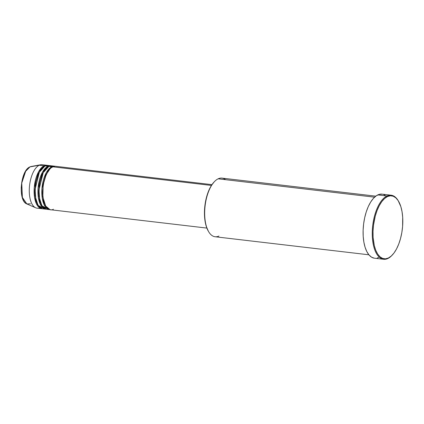 <?xml version="1.0" encoding="UTF-8"?>
<svg xmlns="http://www.w3.org/2000/svg" width="424" height="424" viewBox="0 0 424 424"><rect width="100%" height="100%" fill="white"/><g stroke="black" fill="none" stroke-linecap="round" stroke-linejoin="round"><path stroke-width="0.64" d="M30.517 203.806L26.86 203.939L22.382 197.43L21.751 183.057L25.679 171.275L30.003 166.881A0.546 0.466 -115.3 0 0 29.802 166.982M58.258 167.464L52.767 166.817A21.868 10.028 96.7 0 0 42.845 189.883A21.868 10.028 96.7 0 0 50.514 209.737L206.859 228.08M52.29 167.294A0.546 0.466 64.7 0 1 51.802 166.706L55.125 166.272A21.868 10.028 -83.3 0 0 54.643 166.187L51.749 165.848A21.868 10.028 96.7 0 0 48.908 166.367A21.868 10.028 96.7 0 0 38.981 189.433A21.868 10.028 96.7 0 0 46.656 209.281L49.55 209.626A21.868 10.028 -83.3 0 1 41.881 189.772A21.868 10.028 -83.3 0 1 51.802 166.706L48.908 166.367L51.802 166.706A21.868 10.028 -83.3 0 1 54.643 166.187M53.17 166.25L48.908 166.367L43.206 172.722L38.966 189.745L39.612 199.222L42.04 205.831L48.129 209.223M49.772 166.033L45.045 165.917L47.944 166.256A0.546 0.466 -115.3 0 0 48.204 166.749A0.546 0.466 64.7 0 1 47.944 166.256L45.045 165.917A21.868 10.028 96.7 0 0 35.123 188.977A21.868 10.028 96.7 0 0 42.792 208.831L45.691 209.17A21.868 10.028 -83.3 0 1 38.017 189.316A21.868 10.028 -83.3 0 1 47.944 166.256A21.868 10.028 -83.3 0 1 50.785 165.736A21.868 10.028 -83.3 0 1 51.267 165.816M48.887 166.378L48.283 166.107L48.919 166.362M26.86 203.939L35.653 207.781A21.868 10.028 -83.3 0 1 29.436 186.793A21.868 10.028 -83.3 0 1 39.257 165.233L44.08 165.8A0.546 0.466 -115.3 0 0 44.34 166.298A0.546 0.466 64.7 0 1 44.08 165.8L39.257 165.233L30.003 166.881A19.048 8.734 96.7 0 0 21.449 185.654A19.048 8.734 96.7 0 0 26.86 203.939C17.75 200.918 20.421 170.475 29.903 166.913A0.546 0.466 64.7 0 1 30.003 166.881L39.257 165.233A21.868 10.028 96.7 0 0 29.336 188.298A21.868 10.028 96.7 0 0 37.005 208.152L41.828 208.719A21.868 10.028 -83.3 0 1 34.159 188.866A21.868 10.028 -83.3 0 1 44.08 165.8A21.868 10.028 -83.3 0 1 46.926 165.281A21.868 10.028 -83.3 0 1 47.403 165.365M218.948 236.057A29.521 13.542 -83.3 0 1 208.661 231.732A29.521 13.542 -83.3 0 1 214.555 181.509A29.521 13.542 -83.3 0 1 218.148 178.817A29.521 13.542 96.7 0 0 204.755 209.954A29.521 13.542 96.7 0 0 215.111 236.756L368.891 254.798M214.555 181.509L214.147 181.933A28.975 13.287 96.7 0 0 208.364 231.228L206.244 226.305L204.787 219.182L204.448 213.823L204.924 205.391L206.525 197.133L208.163 192.072L211.3 185.643L214.162 181.917M391.983 255.365A32.256 14.792 -83.3 0 1 387.854 258.518L388.326 258.046A31.705 14.543 -83.3 0 1 372.993 234.361A31.705 14.543 -83.3 0 1 387.467 196.566L386.98 195.983A32.256 14.792 96.7 0 0 372.256 234.424A32.256 14.792 96.7 0 0 387.854 258.518A32.256 14.792 -83.3 0 1 383.656 259.287A32.256 14.792 -83.3 0 1 372.341 230.004A32.256 14.792 -83.3 0 1 386.98 195.983L377.811 194.907A32.256 14.792 96.7 0 0 363.177 228.928A32.256 14.792 96.7 0 0 374.487 258.211L383.656 259.287M52.062 167.204A0.546 0.466 -115.3 0 1 51.802 166.706L46.37 172.563L41.976 188.309L42.183 197.653L44.181 204.787L50.032 209.652A21.868 10.028 -83.3 0 1 49.55 209.626M211.433 185.436L52.767 166.817L211.433 185.436M374.572 197.171L218.148 178.817L374.572 197.171M44.08 165.8L38.648 171.656L34.259 187.403L34.461 196.747L36.459 203.88L42.315 208.751A21.868 10.028 -83.3 0 1 41.828 208.719M47.944 166.256L42.511 172.107L38.118 187.853L38.324 197.197L40.317 204.331L46.174 209.202A21.868 10.028 -83.3 0 1 45.691 209.17M50.785 165.736L47.891 165.397A21.868 10.028 96.7 0 0 45.045 165.917L39.347 172.266L35.107 189.295L35.754 198.771L38.181 205.38L44.271 208.772M46.926 165.281L42.103 164.713A21.868 10.028 96.7 0 0 39.257 165.233A21.868 10.028 -83.3 0 1 40.699 164.761L31.259 166.468A19.048 8.734 96.7 0 0 30.003 166.881L29.903 166.913M25.578 171.413L23.018 177.094L21.767 182.235L21.216 187.641L21.417 192.841M21.958 195.978L22.806 198.697M388.326 258.046L391.225 256.08L393.997 253.006L396.535 248.946L398.74 244.054L400.526 238.521L401.83 232.553L402.599 226.389L402.689 217.279L402.031 211.634L400.839 206.599L398.131 200.584L395.82 197.833L393.202 196.211L390.382 195.782L387.467 196.566L384.568 198.533L381.796 201.607L379.263 205.667L377.058 210.558L375.267 216.092L373.512 225.133L373.025 231.313L373.109 237.339L374.297 245.586L375.744 250.245L377.662 254.029L379.973 256.78L382.591 258.401L385.411 258.831L388.326 258.046L387.854 258.518A32.256 14.792 96.7 0 0 391.781 255.577L392.189 255.153A31.705 14.543 -83.3 0 1 388.326 258.046M391.172 195.215L382.008 194.139A32.256 14.792 96.7 0 0 377.811 194.907L386.98 195.983A32.256 14.792 -83.3 0 1 391.172 195.215A32.256 14.792 -83.3 0 1 398.369 200.96M378.685 257.442L377.196 257.993M374.265 258.179L371.488 257.13L368.97 254.898L366.808 251.554L365.085 247.24L363.866 242.115L363.204 236.38L363.119 230.248L363.617 223.962L364.672 217.761L366.251 211.883L368.292 206.557L370.719 201.978L373.427 198.337L376.327 195.761L379.3 194.356L382.231 194.171M383.646 194.542L385.008 195.22M375.77 196.164L221.991 178.117A29.521 13.542 96.7 0 0 218.148 178.817A29.521 13.542 -83.3 0 1 225.563 179.686M211.958 184.647L55.613 166.298A21.868 10.028 96.7 0 0 52.767 166.817C49.746 167.39 42.707 177.126 42.787 192.883C43.142 208.507 50.366 211.491 53.36 209.218M398.518 201.209L398.216 200.706A32.256 14.792 96.7 0 0 386.98 195.983L387.467 196.566A31.705 14.543 -83.3 0 1 398.518 201.209A31.705 14.543 -83.3 0 1 392.189 255.153M42.177 168.127L38.441 173.734L35.425 183.931L35.134 196.111L37.869 204.85L35.134 196.111L35.425 183.931L38.441 173.734L42.177 168.127M46.041 168.577L42.305 174.184L39.284 184.382L38.992 196.566L41.727 205.306L38.992 196.566L39.284 184.382L42.305 174.184L46.041 168.577M49.9 169.033L46.163 174.64L43.142 184.838L42.85 197.017L45.591 205.757L42.85 197.017L43.142 184.838L46.163 174.64L49.9 169.033M52.746 166.828L52.141 166.558M208.661 231.732L208.364 231.228"/></g></svg>
